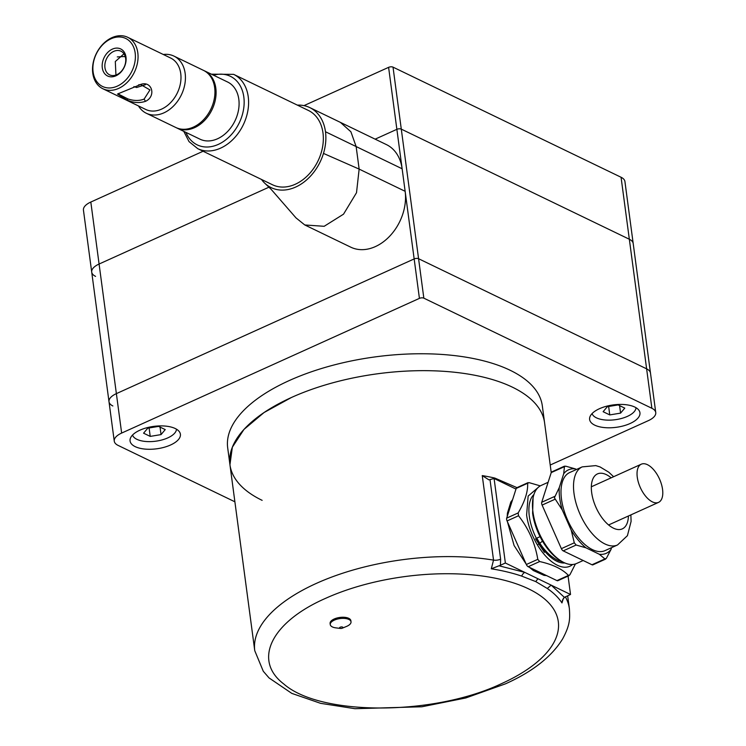 <?xml version="1.0" encoding="UTF-8"?>
<svg xmlns="http://www.w3.org/2000/svg" width="746" height="746" viewBox="0 0 746 746"><rect width="100%" height="100%" fill="white"/><g stroke="black" fill="none" stroke-linecap="round" stroke-linejoin="round"><path stroke-width="1.12" d="M262.144 500.352A158.712 70.646 -7.6 0 1 229.945 464.749A158.712 70.646 -7.6 0 1 332.268 382.95A158.712 70.646 -7.6 0 1 512.381 387.165A158.712 70.646 172.4 0 1 544.58 422.768A158.712 70.646 172.4 0 0 452.813 372.067A158.712 70.646 172.4 0 0 291.444 397.487L264.047 412.538L243.951 429.444L232.351 447.199L229.945 464.749L227.689 447.842A158.712 70.646 -7.6 0 1 330.021 366.044A158.712 70.646 -7.6 0 1 510.124 370.258A158.712 70.646 -7.6 0 1 542.323 405.861L551.229 472.591A3.171 1.595 -114.3 0 1 551.76 471.91L564.498 466.147L563.706 473.719A45.804 22.967 -114.3 0 1 575.39 468.898L565.608 466.147L551.229 472.591L541.727 502.272A3.171 1.595 -114.3 0 0 541.661 503.559A3.171 1.595 -114.3 0 0 542.109 505.089L561.374 548.664A3.171 1.595 -114.3 0 0 563.221 550.874L591.988 564.759A3.171 1.595 -114.3 0 0 592.921 564.834L605.649 559.08L604.903 558.922L606.377 558.316L611.011 549.448A45.804 22.967 -114.3 0 1 599.327 554.269L604.903 558.922L591.988 564.759M563.426 598.273L561.962 602.917L562.512 600.036L564.386 597.369L570.522 594.478L568.07 576.08M564.386 597.369L551.145 585.116L547.303 588.482L535.731 581.591L521.687 576.108A6.35 4.234 108.8 0 1 524.746 572.368L570.522 594.478M491.297 568.797L493.535 560.115A6.35 2.825 172.4 0 0 500.622 559.183L500.454 565.235L491.297 568.797A155.476 69.201 -7.6 0 1 521.687 576.108M494.952 478.904L494.785 478.055L516.987 487.642M500.454 565.235L505.368 563.016L524.746 572.368L498.99 565.785M494.785 478.055A158.712 70.646 172.4 0 0 482.252 475.594L488.938 479.865L494.085 478.494L505.368 563.016M515.99 489.068L494.085 478.494M572.592 564.489A42.606 21.354 -114.3 0 1 545.932 556.348A42.606 21.354 -114.3 0 1 526.601 515.01L528.149 496.062L537.875 487.735M506.693 518.116L518.153 512.94L518.526 515.756L507.075 520.941A3.171 1.595 -114.3 0 1 506.627 519.403A3.171 1.595 -114.3 0 1 506.693 518.116L516.195 488.434A3.171 1.595 -114.3 0 1 516.726 487.753L528 482.653M556.954 580.612L568.415 575.427L569.161 575.586L557.887 580.686A3.171 1.595 -114.3 0 1 556.954 580.612L528.187 566.718A3.171 1.595 -114.3 0 1 526.34 564.508L537.801 559.332C535.068 543.153 528.644 528.634 518.526 515.756M537.801 559.332L539.647 561.542L528.187 566.718M575.408 563.948L569.879 574.821L568.415 575.427C562.512 569.133 552.917 564.498 539.647 561.542M533.922 494.542A38.093 19.098 65.7 0 0 529.324 516.325A38.093 19.098 65.7 0 0 564.871 562.96M540.067 536.644L536.747 538.146L539.806 543.228C545.513 551.742 551.686 557.514 558.325 560.563L562.773 561.943M526.34 564.508L507.075 520.941M518.153 512.94C524.886 501.461 528.056 491.567 527.646 483.259L516.195 488.434M538.854 543.974L544.44 552.357L535.619 538.836L536.048 538.537L538.854 543.974L538.323 544.384M528.009 482.662L527.646 483.259L529.119 482.653L540.29 485.888M583.176 560.507L576.49 563.528A42.848 21.485 -114.3 0 1 561.878 561.44A42.848 21.485 -114.3 0 1 532.961 511.998A42.848 21.485 65.7 0 1 533.092 497.796A42.848 21.485 65.7 0 1 541.167 485.441L548.114 482.298M533.092 497.796L532.607 513.229A40.946 20.524 65.7 0 0 560.246 560.479L561.878 561.44M613.604 476.713L608.783 472.199L600.082 466.949L595.784 465.607L582.206 466.884L569.692 472.535A42.848 21.485 65.7 0 0 561.486 499.093A42.848 21.485 65.7 0 0 579.027 538.528A42.848 21.485 65.7 0 0 605.015 550.623L617.529 544.962L627.414 535.684L631.088 521.417L630.874 514.889M585.908 547.788A45.804 22.967 -114.3 0 1 571.25 530.247L574.289 542.818L576.136 545.028L585.908 547.788L599.327 554.269M554.39 497.796L562.26 509.928A45.804 22.967 -114.3 0 1 559.705 498.225A45.804 22.967 -114.3 0 1 559.276 487.558L554.39 497.796M576.527 469.448L575.39 468.898M563.706 473.719L559.276 487.558M562.26 509.928L571.25 530.247M611.011 549.448L611.58 547.657M637.27 477.179A20.953 10.5 65.7 0 0 645.84 496.454A20.953 10.5 65.7 0 0 658.55 502.375A20.953 10.5 65.7 0 0 662.56 489.395A20.953 10.5 65.7 0 0 653.99 470.111A20.953 10.5 65.7 0 0 641.28 464.199A20.953 10.5 65.7 0 0 637.27 477.179M340.474 628.449L335.887 627.871A10.472 4.662 -7.6 0 1 332.38 626.929A10.472 4.662 -7.6 0 1 330.254 624.579A10.472 4.662 -7.6 0 1 337.005 619.18A10.472 4.662 -7.6 0 1 348.895 619.46A10.472 4.662 -7.6 0 1 351.021 621.81A10.472 4.662 -7.6 0 1 346.452 626.463L342.172 628.225A1.679 0.746 172.4 0 0 342.563 627.097A1.679 0.746 -7.6 0 0 340.223 627.209A1.679 0.746 -7.6 0 0 339.915 628.3A1.679 0.746 172.4 0 0 340.474 628.449A1.679 0.746 172.4 0 0 342.172 628.225M330.254 624.579L330.105 623.451A10.472 4.662 -7.6 0 1 336.856 618.052A10.472 4.662 -7.6 0 1 348.746 618.331A10.472 4.662 -7.6 0 1 350.872 620.681L351.021 621.81M132.536 435.049A22.221 9.894 172.4 0 0 167.822 437.874A22.221 9.894 172.4 0 0 176.466 429.192M158.59 426.395L147.764 428.185L143.577 433.184L150.216 436.391L161.043 434.601L165.23 429.603L158.59 426.395M150.216 436.391L149.097 427.971M161.043 434.601L160.045 427.094M592.082 413.573A22.221 9.894 172.4 0 0 627.367 416.389A22.221 9.894 172.4 0 0 636.012 407.708M618.136 404.91L607.309 406.71L603.122 411.708L609.762 414.916L620.588 413.116L624.775 408.118L618.136 404.91M609.762 414.916L608.643 406.486M620.588 413.116L619.59 405.61M95.572 276.374A19.042 8.476 -7.6 0 1 91.711 272.094A19.042 8.476 -7.6 0 1 99.087 264.028L268.98 187.181L99.087 264.028L90.816 202.045L203.099 151.251M112.86 405.973A19.042 8.476 -7.6 0 1 109 401.702A19.042 8.476 -7.6 0 1 116.376 393.627A19.042 8.476 172.4 0 0 109 401.702L91.711 272.094A19.042 8.476 -7.6 0 1 99.087 264.028L116.376 393.627L414.161 258.927L116.376 393.627L121.645 433.072A19.042 8.476 172.4 0 0 114.259 441.147A19.042 8.476 172.4 0 0 118.129 445.418L234.887 501.797M550.212 465.028L648.367 420.632A19.042 8.476 172.4 0 0 655.753 412.557A19.042 8.476 172.4 0 0 651.883 408.286L646.623 368.841L418.581 258.722L646.623 368.841A19.042 8.476 -7.6 0 1 650.484 373.112A19.042 8.476 172.4 0 0 646.623 368.841L629.335 239.242L401.283 129.123L629.335 239.242A19.042 8.476 -7.6 0 1 633.195 243.513L624.924 181.53A19.042 8.476 -7.6 0 0 621.064 177.259L393.021 67.14A3.171 1.417 172.4 0 0 388.601 67.345L303.958 105.634M388.601 67.345L396.872 129.328L375.145 139.157L396.872 129.328A3.171 1.417 -7.6 0 1 401.283 129.123A3.171 1.417 172.4 0 0 396.872 129.328L414.161 258.927A3.171 1.417 -7.6 0 1 418.581 258.722A3.171 1.417 172.4 0 0 414.161 258.927L419.42 298.372L121.645 433.072M621.064 177.259L629.335 239.242A19.042 8.476 -7.6 0 1 633.195 243.513L655.753 412.557M91.711 272.094L83.44 210.111A19.042 8.476 -7.6 0 1 90.816 202.045M618.639 426.945A25.392 11.302 -7.6 0 1 589.61 419.466A25.392 11.302 -7.6 0 1 610.927 405.274A25.392 11.302 -7.6 0 1 639.947 412.752A25.392 11.302 -7.6 0 1 618.639 426.945M151.382 426.749A25.392 11.302 -7.6 0 1 180.401 434.237A25.392 11.302 -7.6 0 1 159.094 448.43A25.392 11.302 -7.6 0 1 130.065 440.951A25.392 11.302 -7.6 0 1 151.382 426.749M393.021 67.14L423.84 298.167L651.883 408.286M423.84 298.167A3.171 1.417 172.4 0 0 419.42 298.372M297.365 105.121A44.443 32.973 115.8 0 1 309.767 107.583A44.443 32.973 115.8 0 1 325.48 131.753L356.14 146.561L350.9 131.781L340.428 122.391L386.419 144.603A44.443 32.973 -64.2 0 1 402.131 168.773L405.143 191.312L359.143 169.1L356.513 192.71L343.533 214.167L324.165 226.299L304.788 224.966L295.985 217.879L271.115 189.297L265.184 183.6A44.443 32.973 115.8 0 1 262.639 180.933L261.482 179.441M304.788 224.966L350.779 247.178A44.443 32.973 -64.2 0 0 389.263 236.641A44.443 32.973 -64.2 0 0 405.143 191.312M325.48 131.753A44.443 32.973 115.8 0 1 323.475 153.415A44.443 32.973 115.8 0 1 265.184 183.6L265.184 183.6M402.131 168.773L356.14 146.561L359.143 169.1L323.475 153.415M183.777 131.343L189.027 141.619L197.765 148.678L272.504 184.766A41.263 30.614 -64.2 0 0 314.532 167.095A41.263 30.614 -64.2 0 0 316.649 117.131A41.263 30.614 -64.2 0 0 308.387 110.445L233.647 74.358L211.379 74.18M145.507 84.68L136.593 87.515L133.907 86.583M138.467 105.941A31.742 23.555 -64.2 0 0 146.328 113.261A31.742 23.555 -64.2 0 0 163.896 112.851A31.742 23.555 -64.2 0 0 184.859 84.102A31.742 23.555 -64.2 0 0 173.939 56.099A31.742 23.555 -64.2 0 0 163.309 54.486M118.679 88.382A28.572 21.196 -64.2 0 0 137.544 62.505A28.572 21.196 -64.2 0 0 127.715 37.3A28.572 21.196 -64.2 0 0 111.909 37.673A28.572 21.196 -64.2 0 0 93.036 63.541A28.572 21.196 -64.2 0 0 102.873 88.755A28.572 21.196 -64.2 0 0 118.679 88.382M117.299 86.135A26.66 19.788 -64.2 0 0 135.166 52.966A26.66 19.788 -64.2 0 0 110.986 38.801A26.66 19.788 -64.2 0 0 93.119 71.98A26.66 19.788 -64.2 0 0 117.299 86.135M118.884 50.56A13.12 9.735 115.8 0 1 121.001 51.213A13.12 9.735 115.8 0 1 124.647 65.9A13.12 9.735 115.8 0 1 111.695 75.486A13.12 9.735 115.8 0 1 109.587 74.842A13.12 9.735 115.8 0 1 105.932 60.156A13.12 9.735 115.8 0 1 118.884 50.56M115.947 75.029L115.304 61.536L123.967 53.805M118.26 48.192A15.023 11.153 -64.2 0 0 102.892 60.78A15.023 11.153 -64.2 0 0 110.026 76.745A15.023 11.153 -64.2 0 0 125.393 64.165A15.023 11.153 -64.2 0 0 118.26 48.192M146.328 113.261L175.842 127.51A31.742 23.555 -64.2 0 0 193.4 127.1A31.742 23.555 -64.2 0 0 214.372 98.351A31.742 23.555 -64.2 0 0 203.444 70.348L173.939 56.099M125.207 56.398L124.274 56.696M125.225 56.454L117.271 56.92M127.034 100.048L117.504 94.033L141.432 84.186C152.119 81.062 156.352 96.346 145.507 101.335C139.455 103.293 133.301 102.864 127.034 100.048L127.79 98.873L118.493 94.127L118.8 93.353M127.79 98.873C133.739 100.924 139.185 100.999 144.127 99.087L149.955 89.93L140.565 84.503L138.486 84.913M204.022 70.637A31.742 23.555 115.8 0 1 204.6 70.898A31.742 23.555 115.8 0 1 215.519 98.91A31.742 23.555 115.8 0 1 194.557 127.659A31.742 23.555 115.8 0 1 176.989 128.07A31.742 23.555 115.8 0 1 176.42 127.78M204.6 70.898L227.595 82.004A31.742 23.555 115.8 0 1 238.515 110.016A31.742 23.555 115.8 0 1 217.552 138.765A31.742 23.555 115.8 0 1 199.984 139.176L176.989 128.07M325.424 598.413A146.011 64.995 -7.6 0 1 528.69 588.911A146.011 64.995 -7.6 0 1 501.732 683.541C433.743 715.964 320.304 716.188 283.778 683.979C252.577 660.285 271.078 622.276 325.424 598.413M565.347 596.819A158.712 70.646 -7.6 0 1 569.385 608.717C570.009 618.947 570.158 624.812 562.661 638.856C551.695 656.676 532.625 671.67 505.462 683.84L465.802 697.958L421.9 706.77L354.965 708.7L320.621 703.338L291.807 693.388L269.064 677.937L263.291 671.279L254.759 650.698A158.712 70.646 172.4 0 1 316.257 583.437A158.712 70.646 -7.6 0 1 493.535 560.115L482.252 475.594M547.303 588.482A155.476 69.201 -7.6 0 1 561.962 602.917M490.047 479.948L500.622 559.183M535.731 581.591L537.941 578.747M558.325 560.563L558.679 559.491M539.806 543.228L542.51 541.139M582.206 466.884A42.848 21.485 65.7 0 0 574 493.432A42.848 21.485 65.7 0 0 591.541 532.868A42.848 21.485 65.7 0 0 617.529 544.962M611.151 477.822A30.157 15.116 65.7 0 0 591.671 492.602A30.157 15.116 65.7 0 0 611.356 526.993A30.157 15.116 65.7 0 0 628.421 515.999M576.136 545.028L563.221 550.874M574.289 542.818L561.374 548.664M555.015 499.251L542.109 505.089M554.642 496.435L541.727 502.272M197.765 148.678A41.263 30.614 -64.2 0 0 239.792 131.007A41.263 30.614 -64.2 0 0 241.909 81.044A41.263 30.614 -64.2 0 0 233.647 74.358M185.922 132.378A38.093 28.264 -64.2 0 0 189.605 138.719A38.093 28.264 -64.2 0 0 232.146 133.748A38.093 28.264 -64.2 0 0 237.983 82.461A38.093 28.264 -64.2 0 0 213.524 75.215M102.873 88.755L145.796 109.476A28.572 21.196 -64.2 0 0 161.602 109.112A28.572 21.196 -64.2 0 0 180.476 83.235A28.572 21.196 -64.2 0 0 170.638 58.029L127.715 37.3M141.432 84.186L140.565 84.503M145.507 101.335L144.127 99.097M567.659 595.774L569.385 608.717M229.945 464.749L254.759 650.698M526.117 564.004L514.078 545.494L507.429 521.752M507.224 516.456L507.411 513.183L510.823 502.039L512.595 499.661M546.566 575.595L544.03 575.362L533.362 570.559L529.38 567.296M608.605 524.96L658.55 502.375M591.336 486.793L641.28 464.199M109 401.702L114.259 441.147M340.428 122.391L309.767 107.583"/></g></svg>
